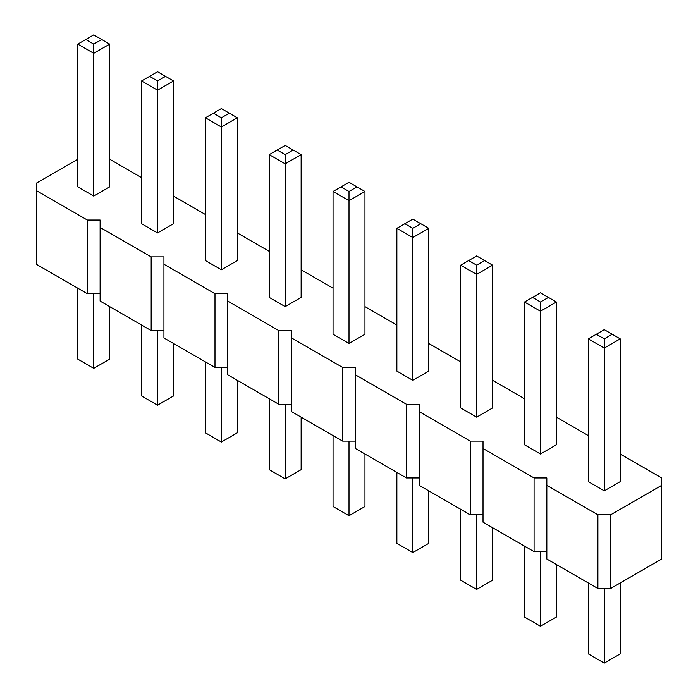 <?xml version="1.0" encoding="UTF-8"?>
<svg xmlns="http://www.w3.org/2000/svg" width="698" height="698" viewBox="0 0 698 698"><rect width="100%" height="100%" fill="white"/><g stroke="black" fill="none" stroke-linecap="round" stroke-linejoin="round"><path stroke-width="1.05" d="M77.775 159.249L36.296 183.199L36.296 190.571L87.355 220.044L100.111 220.044L100.111 227.417L151.169 256.89L163.934 256.89L163.934 264.254L214.984 293.736L227.749 293.736L227.749 301.1L278.799 330.582L291.563 330.582L291.563 337.945L342.622 367.418L355.378 367.418L355.378 374.791L406.437 404.264L419.201 404.264L419.201 411.637L470.251 441.11L483.016 441.11L483.016 448.482L534.066 477.955L546.831 477.955L546.831 559.011L597.889 588.493L610.645 588.493L661.704 559.011L661.704 477.955L620.225 454.005M610.645 588.493L610.645 514.801L661.704 485.319M36.296 190.571L36.296 264.263L87.355 293.736L100.111 293.736M100.111 227.417L100.111 301.1L151.169 330.582L163.934 330.582M163.934 264.254L163.934 337.945L214.984 367.427L227.749 367.427M227.749 301.1L227.749 374.791L278.799 404.264L291.563 404.264M291.563 337.945L291.563 411.637L342.622 441.11L355.378 441.11M355.378 374.791L355.378 448.482L406.437 477.955L419.201 477.955M419.201 411.637L419.201 485.328L470.251 514.801L483.016 514.801M483.016 448.482L483.016 522.165L534.066 551.647L546.831 551.647M588.309 435.587L556.402 417.16M524.495 398.741L492.587 380.314M460.68 361.896L428.773 343.477M396.865 325.05L364.958 306.631M333.042 288.204L301.135 269.786M269.227 251.359L237.32 232.94M205.413 214.522L173.505 196.094M141.598 177.676L109.691 159.249M546.831 485.319L597.889 514.801L610.645 514.801M588.309 338.862L588.309 481.637L604.267 490.851L620.225 481.637L620.225 338.862L604.267 348.075L604.267 338.862L596.293 334.263L588.309 338.862L604.267 348.075L604.267 490.851M540.453 454.005L540.453 311.229L524.495 302.025L524.495 444.792L540.453 454.005L556.402 444.792L556.402 302.025L540.453 311.229L540.453 302.025L548.427 297.418L556.402 302.025M460.68 265.179L460.68 407.955L476.629 417.16L492.587 407.955L492.587 265.179L476.629 274.384L476.629 265.179L468.655 260.572L460.68 265.179L476.629 274.384L476.629 417.16M412.815 380.314L412.815 237.547L396.865 228.333L396.865 371.109L412.815 380.314L428.773 371.109L428.773 228.333L412.815 237.547L412.815 228.333L420.798 223.726L428.773 228.333M205.413 117.796L205.413 260.572L221.371 269.786L237.32 260.572L237.32 117.796L221.371 127.01L221.371 117.796L213.387 113.198L205.413 117.796L221.371 127.01L221.371 269.786M285.185 306.631L301.135 297.418L301.135 154.642L285.185 163.856L285.185 154.642L277.202 150.035L269.227 154.642L285.185 163.856L285.185 306.631L269.227 297.418L269.227 154.642M349 343.477L349 200.701L333.042 191.488L333.042 334.263L349 343.477L364.958 334.263L364.958 191.488L349 200.701L349 191.488L356.975 186.881L364.958 191.488M77.775 44.114L77.775 186.881L93.733 196.094L109.691 186.881L109.691 44.114L93.733 53.318L93.733 44.114L85.758 39.507L77.775 44.114L93.733 53.318L93.733 196.094M157.547 232.94L157.547 90.164L141.598 80.959L141.598 223.726L157.547 232.94L173.505 223.726L173.505 80.959L157.547 90.164L157.547 80.959L165.531 76.352L173.505 80.959M597.889 588.493L597.889 514.801M534.066 551.647L534.066 477.955M470.251 514.801L470.251 441.11M406.437 477.955L406.437 404.264M342.622 441.11L342.622 367.418M278.799 404.264L278.799 330.582M214.984 367.427L214.984 293.736M151.169 330.582L151.169 256.89M87.355 293.736L87.355 220.044M620.225 582.961L620.225 653.886L604.267 663.1L588.309 653.886L588.309 582.961M604.267 663.1L604.267 588.493M556.402 564.542L556.402 617.041L540.453 626.254L540.453 551.647M540.453 626.254L524.495 617.041L524.495 546.115M492.587 527.697L492.587 580.204L476.629 589.409L460.68 580.204L460.68 509.27M476.629 589.409L476.629 514.801M428.773 490.851L428.773 543.358L412.815 552.563L412.815 477.955M412.815 552.563L396.865 543.358L396.865 472.433M237.32 380.323L237.32 432.821L221.371 442.035L205.413 432.821L205.413 361.896M221.371 442.035L221.371 367.427M301.135 417.16L301.135 469.667L285.185 478.88L269.227 469.667L269.227 398.741M285.185 478.88L285.185 404.264M364.958 454.005L364.958 506.512L349 515.726L349 441.11M349 515.726L333.042 506.512L333.042 435.587M109.691 306.631L109.691 359.138L93.733 368.343L77.775 359.138L77.775 288.204M93.733 368.343L93.733 293.736M173.505 343.477L173.505 395.975L157.547 405.189L157.547 330.582M157.547 405.189L141.598 395.975L141.598 325.05M620.225 338.862L612.242 334.263L604.267 338.862M596.293 334.263L604.267 329.657L612.242 334.263M524.495 302.025L540.453 292.811L548.427 297.418M532.469 297.418L540.453 302.025M492.587 265.179L484.613 260.572L476.629 265.179M468.655 260.572L476.629 255.965L484.613 260.572M396.865 228.333L412.815 219.12L420.798 223.726M404.84 223.726L412.815 228.333M237.32 117.796L229.345 113.198L221.371 117.796M213.387 113.198L221.371 108.591L229.345 113.198M301.135 154.642L285.185 145.437L277.202 150.035M293.16 150.035L285.185 154.642M333.042 191.488L349 182.274L356.975 186.881M341.025 186.881L349 191.488M109.691 44.114L101.707 39.507L93.733 44.114M85.758 39.507L93.733 34.9L101.707 39.507M141.598 80.959L157.547 71.746L165.531 76.352M149.573 76.352L157.547 80.959"/></g></svg>
